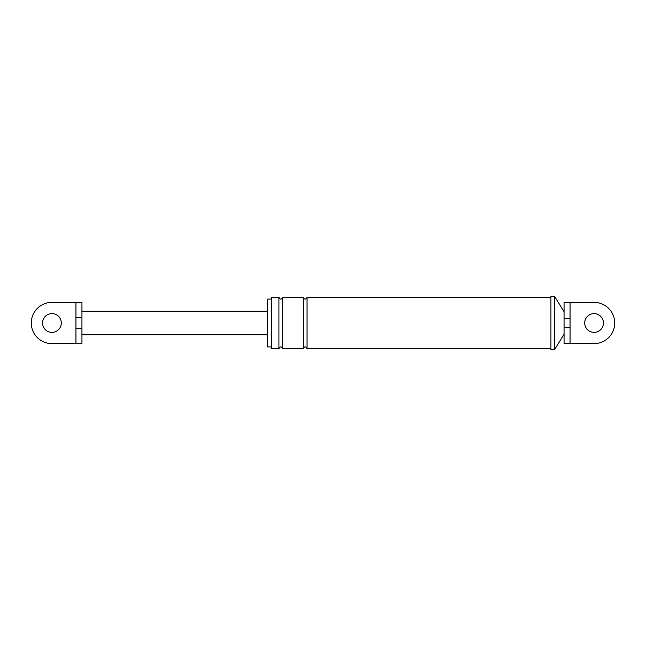<?xml version="1.0" encoding="UTF-8"?>
<svg xmlns="http://www.w3.org/2000/svg" width="646" height="646" viewBox="0 0 646 646"><rect width="100%" height="100%" fill="white"/><g stroke="black" fill="none" stroke-linecap="round" stroke-linejoin="round"><path stroke-width="0.97" d="M570.063 318.502L570.063 327.498L564.063 327.498L564.063 302.368L570.063 302.368L570.063 318.502L564.063 318.502L564.063 311.743L554.68 296.546L554.68 349.454L550.925 349.454L550.925 296.546L554.68 296.546M564.063 302.368L564.063 311.743M564.063 343.632L564.063 327.498L564.063 343.632L594.078 343.632L570.063 343.632L570.063 327.498M570.063 302.368L594.078 302.368A20.632 20.632 0 0 1 614.709 323A20.632 20.632 0 0 1 594.078 343.632M271.409 297.297L271.409 348.703L271.409 346.918L267.662 346.918L267.662 299.082L271.409 299.082L271.409 297.297L278.919 297.297C280.162 299.72 281.414 299.72 282.665 297.297L303.305 297.297C304.557 299.72 305.8 299.72 307.052 297.297L550.925 297.297M271.409 346.918L271.409 299.082M594.078 332.383A9.383 9.383 0 0 1 584.695 323A9.383 9.383 0 0 1 594.078 313.617A9.383 9.383 0 0 1 603.453 323A9.383 9.383 0 0 1 594.078 332.383M271.409 348.703L278.919 348.703L278.919 297.297M278.919 348.703C280.162 346.288 281.414 346.288 282.665 348.703L282.665 297.297M282.665 348.703L303.305 348.703C304.557 346.288 305.8 346.288 307.052 348.703L307.052 297.297M303.305 348.703L303.305 297.297M564.063 334.257L554.68 349.454M307.052 348.703L550.925 348.703M75.937 302.368L51.922 302.368A20.632 20.632 0 0 0 31.291 323A20.632 20.632 0 0 0 51.922 343.632L75.937 343.632L75.937 302.368L81.937 302.368L81.937 317.428L75.937 317.428M51.922 332.383A9.383 9.383 0 0 1 42.547 323A9.383 9.383 0 0 1 51.922 313.617A9.383 9.383 0 0 1 61.305 323A9.383 9.383 0 0 1 51.922 332.383M81.937 317.428L81.937 328.572L75.937 328.572M81.937 328.572L81.937 343.632L75.937 343.632M81.937 311.275L267.662 311.275M81.937 334.725L267.662 334.725"/></g></svg>
